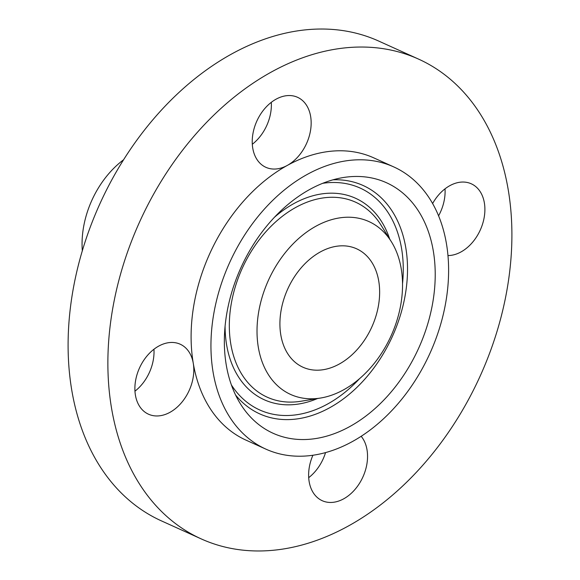 <?xml version="1.0" encoding="UTF-8"?>
<svg xmlns="http://www.w3.org/2000/svg" width="580" height="580" viewBox="0 0 580 580"><rect width="100%" height="100%" fill="white"/><g stroke="black" fill="none" stroke-linecap="round" stroke-linejoin="round"><path stroke-width="0.87" d="M304.391 102.428A38.418 27.26 114.4 0 0 297.54 97.295A38.418 27.26 114.4 0 0 259.615 115.761A38.418 27.26 114.4 0 0 258.999 162.168A38.418 27.26 114.4 0 0 265.85 167.301A38.418 27.26 114.4 0 0 287.296 165.423A38.418 27.26 114.4 0 0 304.391 102.428M252.314 144.253A38.418 27.26 114.4 0 0 271.295 102.334M438.639 445.911A263.363 186.876 114.4 0 0 418.499 59.08A263.363 186.876 114.4 0 0 181.134 152.098A263.363 186.876 114.4 0 0 201.282 538.929A263.363 186.876 114.4 0 0 438.639 445.911M447.92 255.562A38.418 27.26 114.4 0 0 474.208 240.229A38.418 27.26 114.4 0 0 471.272 183.795A38.418 27.26 114.4 0 0 436.646 197.367A38.418 27.26 114.4 0 0 432.593 203.58M183.135 400.642A38.418 27.26 114.4 0 0 193.27 363.269A38.418 27.26 114.4 0 0 180.191 344.208A38.418 27.26 114.4 0 0 145.565 357.78A38.418 27.26 114.4 0 0 148.509 414.207A38.418 27.26 114.4 0 0 183.135 400.642M312.895 455.271A38.418 27.26 114.4 0 0 315.389 495.581A38.418 27.26 114.4 0 0 322.241 500.707A38.418 27.26 114.4 0 0 359.948 482.596A38.418 27.26 114.4 0 0 361.18 436.305M393.668 166.873L373.774 157.869A154.918 109.924 114.4 0 0 287.296 165.423A154.918 109.924 114.4 0 0 234.153 212.592A154.918 109.924 114.4 0 0 193.27 363.269A154.918 109.924 114.4 0 0 246 440.133L265.894 449.137A154.918 109.924 114.4 0 0 405.514 394.422A154.918 109.924 114.4 0 0 393.668 166.873A154.918 109.924 114.4 0 0 254.04 221.589A154.918 109.924 114.4 0 0 265.894 449.137M418.499 59.08L378.718 41.071A263.363 186.876 114.4 0 0 141.361 134.089A263.363 186.876 114.4 0 0 161.501 520.92L201.282 538.929M134.973 391.166A38.418 27.26 114.4 0 0 143.354 382.633A38.418 27.26 114.4 0 0 153.946 349.247M438.552 215.883A38.418 27.26 114.4 0 0 445.027 188.833M308.705 477.666A38.418 27.26 114.4 0 0 325.539 452.625M297.757 439.386A137.489 97.556 114.4 0 0 430.222 314.788A137.489 97.556 114.4 0 0 361.804 176.625A137.489 97.556 114.4 0 0 343.048 177.574A137.489 97.556 114.4 0 0 240.903 267.771A137.489 97.556 114.4 0 0 240.533 404.042A137.489 97.556 114.4 0 0 297.757 439.386M351.879 217.333A94.888 67.331 114.4 0 0 260.464 303.325A94.888 67.331 114.4 0 0 307.675 398.677A94.888 67.331 114.4 0 0 320.624 398.025A94.888 67.331 114.4 0 0 391.116 335.769A94.888 67.331 114.4 0 0 391.37 241.73A94.888 67.331 114.4 0 0 351.879 217.333M297.997 271.744A65.004 46.124 114.4 0 0 302.97 367.227A65.004 46.124 114.4 0 0 361.558 344.266A65.004 46.124 114.4 0 0 356.584 248.784A65.004 46.124 114.4 0 0 297.997 271.744M82.331 250.93A81.49 57.819 -65.6 0 1 104.704 178.698A81.49 57.819 114.4 0 1 123.605 159.746M332.985 179.815A125.338 88.936 -65.6 0 1 340.598 179.916A125.338 88.936 -65.6 0 1 402.97 305.87A125.338 88.936 -65.6 0 1 282.214 419.463A125.338 88.936 -65.6 0 1 235.574 395.009M322.668 183.316A121.778 86.406 -65.6 0 1 338.249 182.635A121.778 86.406 -65.6 0 1 402.527 283.714M359.527 378.697A121.778 86.406 -65.6 0 1 281.525 415.367A121.778 86.406 -65.6 0 1 231.398 384.946M317.47 398.54A110.606 78.481 -65.6 0 1 284.127 404.695A110.606 78.481 -65.6 0 1 225.083 326.301M274.442 217.268A110.606 78.481 -65.6 0 1 335.653 193.314A110.606 78.481 -65.6 0 1 389.68 239.018M320.624 398.025L301.078 401.229A107.039 75.951 -65.6 0 1 286.476 401.969A107.039 75.951 -65.6 0 1 233.211 294.408A107.039 75.951 -65.6 0 1 336.335 197.403A107.039 75.951 -65.6 0 1 380.886 224.924L391.37 241.73"/></g></svg>
